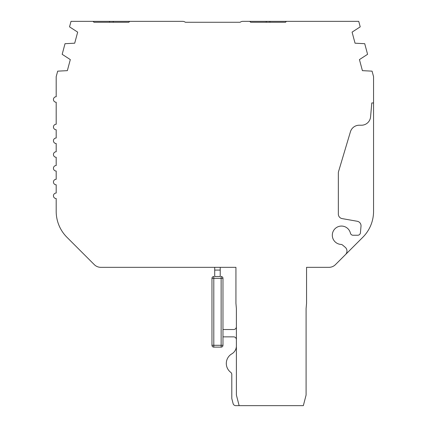 <?xml version="1.0" encoding="UTF-8"?>
<svg xmlns="http://www.w3.org/2000/svg" width="427" height="427" viewBox="0 0 427 427"><rect width="100%" height="100%" fill="white"/><g stroke="black" fill="none" stroke-linecap="round" stroke-linejoin="round"><path stroke-width="0.64" d="M93.7 22.001L93.316 21.617M236.387 345.918A9.17 9.17 0 0 1 231.829 353.85A11.123 11.123 0 0 0 230.713 372.328A2.754 2.754 0 0 1 231.802 374.522L231.802 398.226A2.754 2.754 0 0 0 231.893 398.914L233.105 403.59A2.754 2.754 0 0 0 235.768 405.65L239.141 405.65L236.387 395.039L236.387 308.604L235.934 303.362L235.934 267.334L100.799 267.334A9.17 9.17 0 0 1 94.314 264.644L66.932 237.268A36.685 36.685 0 0 1 56.188 211.322L56.188 198.544A2.754 2.754 0 0 1 53.439 195.79A2.754 2.754 0 0 1 56.188 193.041L56.188 184.784A2.754 2.754 0 0 1 53.439 182.035A2.754 2.754 0 0 1 56.188 179.281L56.188 171.03A2.754 2.754 0 0 1 53.439 168.275A2.754 2.754 0 0 1 56.188 165.527L56.188 157.269A2.754 2.754 0 0 1 53.439 154.521A2.754 2.754 0 0 1 56.188 151.766L56.188 143.515A2.754 2.754 0 0 1 53.439 140.761A2.754 2.754 0 0 1 56.188 138.012L56.188 129.755A2.754 2.754 0 0 1 53.439 127.006A2.754 2.754 0 0 1 56.188 124.252L56.188 102.24A2.754 2.754 0 0 1 53.439 99.491A2.754 2.754 0 0 1 56.188 96.737L56.188 76.663L57.682 71.154L67.349 70.658L70.311 59.588L62.177 54.32L65.021 43.693L74.704 43.196L77.671 32.132L69.532 26.858L71.01 21.35L129.733 21.35L128.815 22.268L93.961 22.268L109.552 22.268L109.552 21.35M370.577 116.854L371.794 102.944L370.577 116.854A9.17 9.17 0 0 1 361.439 125.223L359.214 125.223A9.17 9.17 0 0 0 350.428 131.772L338.531 171.633A4.585 4.585 0 0 0 338.339 172.946L338.339 214.087A4.585 4.585 0 0 0 342.128 218.603L357.239 221.266A4.585 4.585 0 0 1 361.012 226.182L360.436 232.742A2.754 2.754 0 0 1 357.698 235.25L353.086 235.25A2.754 2.754 0 0 1 350.407 233.137A9.17 9.17 0 0 0 332.318 235.608A9.17 9.17 0 0 0 340.949 244.409A2.754 2.754 0 0 1 342.619 245.098L345.203 247.27A4.953 4.953 0 0 1 345.523 254.561L362.817 237.268A36.685 36.685 0 0 0 373.561 211.322L373.561 76.663L372.072 71.149L362.406 70.658L359.438 59.588L367.578 54.314L364.727 43.693L355.045 43.196L352.083 32.126L360.217 26.858L358.744 21.35L286.426 21.35L285.508 22.268L250.66 22.268L249.742 21.35L242.888 21.35A4.585 4.585 0 0 0 240.139 22.268L185.366 22.268A4.585 4.585 0 0 0 182.612 21.35L129.733 21.35M239.141 405.65L303.341 405.65L306.095 395.039L306.095 308.604L306.554 303.362L306.554 267.334L328.955 267.334A9.17 9.17 0 0 0 335.441 264.644L345.523 254.561M371.794 102.944L373.561 102.944M129.119 21.964L128.815 22.268L113.224 22.268L113.224 21.35M285.508 22.268L286.426 21.35L266.251 21.35L266.251 22.268L250.66 22.268M266.251 21.35L249.742 21.35M220.22 267.334L214.717 267.334L220.22 267.334L220.22 270.083L214.717 270.083L214.717 276.504L220.22 276.504L220.22 270.083M214.717 267.334L214.717 270.083M222.974 336.86L233.638 336.86A2.754 2.754 0 0 1 236.387 339.614M236.387 326.772A2.754 2.754 0 0 1 233.638 329.527L222.974 329.527M220.22 276.504L214.717 276.504M221.138 276.504A1.836 1.836 0 0 1 222.974 278.34L221.138 278.34L221.138 276.504A1.836 1.836 0 0 1 222.974 278.34L222.974 345.294A1.836 1.836 0 0 1 221.138 347.124L213.799 347.124A1.836 1.836 0 0 1 211.968 345.294L211.968 278.34A1.836 1.836 0 0 1 213.799 276.504A1.836 1.836 0 0 0 211.968 278.34A1.836 1.836 0 0 1 213.799 276.504A1.836 1.836 0 0 0 211.968 278.34L213.799 278.34L213.799 345.294L222.974 345.294A1.836 1.836 0 0 1 221.138 347.124L221.138 278.34L213.799 278.34L213.799 276.504M269.917 21.35L269.917 22.268M211.968 345.294L213.799 345.294L213.799 347.124A1.836 1.836 0 0 1 211.968 345.294"/></g></svg>
